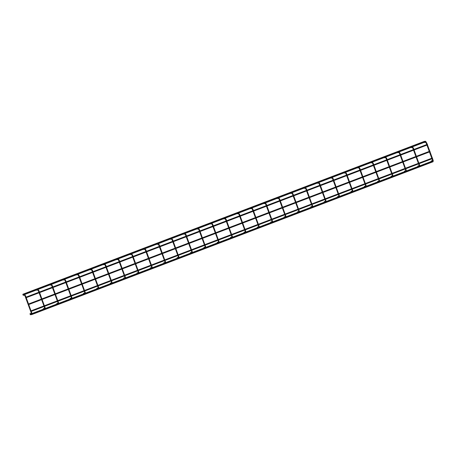 <?xml version="1.0" encoding="UTF-8"?>
<svg xmlns="http://www.w3.org/2000/svg" width="456" height="456" viewBox="0 0 456 456"><rect width="100%" height="100%" fill="white"/><g stroke="black" fill="none" stroke-linecap="round" stroke-linejoin="round"><path stroke-width="0.68" d="M424.792 142.101A0.291 0.285 85.5 0 1 424.547 142.494A0.291 0.285 85.5 0 1 424.24 142.226A0.291 0.285 85.5 0 1 424.792 142.101M432.864 161.287C433.314 161.133 433.342 160.637 432.955 159.782L426.805 143.07L425.87 141.805L424.502 141.913M411.415 147.197A0.291 0.285 85.5 0 1 411.169 147.584A0.291 0.285 85.5 0 1 410.862 147.316A0.291 0.285 85.5 0 1 411.415 147.197M419.822 165.853L413.432 148.166L412.492 146.9L411.124 147.003M398.042 152.287A0.291 0.285 85.5 0 1 397.797 152.68A0.291 0.285 85.5 0 1 397.489 152.412A0.291 0.285 85.5 0 1 398.042 152.287M406.45 170.943L400.054 153.256L399.12 151.99L397.752 152.099M384.67 157.377A0.291 0.285 85.5 0 1 384.425 157.77A0.291 0.285 85.5 0 1 384.117 157.502A0.291 0.285 85.5 0 1 384.67 157.377M397.564 152.19L384.38 157.189M393.078 176.039L386.682 158.352L385.747 157.086L384.454 157.183M371.292 162.473A0.291 0.285 85.5 0 1 371.047 162.866A0.291 0.285 85.5 0 1 370.745 162.598A0.291 0.285 85.5 0 1 371.292 162.473M379.7 181.129L373.31 163.442L372.375 162.176L371.007 162.285M357.92 167.563A0.291 0.285 85.5 0 1 357.675 167.956A0.291 0.285 85.5 0 1 357.367 167.688A0.291 0.285 85.5 0 1 357.92 167.563M366.328 186.225L359.938 168.538L358.997 167.272L357.629 167.375M344.548 172.659A0.291 0.285 85.5 0 1 344.303 173.052A0.291 0.285 85.5 0 1 343.995 172.784A0.291 0.285 85.5 0 1 344.548 172.659M352.955 191.315L346.56 173.628L345.625 172.362L344.257 172.471M331.176 177.749A0.291 0.285 85.5 0 1 330.931 178.142A0.291 0.285 85.5 0 1 330.623 177.874A0.291 0.285 85.5 0 1 331.176 177.749M339.583 196.411L333.188 178.724L332.253 177.458L330.885 177.561M317.798 182.845A0.291 0.285 85.5 0 1 317.553 183.238A0.291 0.285 85.5 0 1 317.245 182.97A0.291 0.285 85.5 0 1 317.798 182.845M326.205 201.501L319.816 183.814L318.875 182.548L317.507 182.656M304.426 187.935A0.291 0.285 85.5 0 1 304.18 188.328A0.291 0.285 85.5 0 1 303.873 188.06A0.291 0.285 85.5 0 1 304.426 187.935M312.833 206.596L306.438 188.909L305.503 187.644L304.135 187.747M291.053 193.03A0.291 0.285 85.5 0 1 290.808 193.424A0.291 0.285 85.5 0 1 290.5 193.156A0.291 0.285 85.5 0 1 291.053 193.03M299.461 211.687L293.065 193.999L292.131 192.734L290.763 192.842M277.675 198.121A0.291 0.285 85.5 0 1 277.436 198.514A0.291 0.285 85.5 0 1 277.128 198.246A0.291 0.285 85.5 0 1 277.675 198.121M286.083 216.782L279.693 199.095L278.758 197.83L277.39 197.932M264.303 203.216A0.291 0.285 85.5 0 1 264.058 203.61A0.291 0.285 85.5 0 1 263.75 203.342A0.291 0.285 85.5 0 1 264.303 203.216M265.101 202.943L264.013 203.028M250.931 208.306A0.291 0.285 85.5 0 1 250.686 208.7A0.291 0.285 85.5 0 1 250.378 208.432A0.291 0.285 85.5 0 1 250.931 208.306M259.339 226.968L252.943 209.281L252.008 208.016L250.64 208.118M237.559 213.402A0.291 0.285 85.5 0 1 237.314 213.796A0.291 0.285 85.5 0 1 237.006 213.528A0.291 0.285 85.5 0 1 237.559 213.402M245.966 232.058L239.571 214.371L238.636 213.106L237.268 213.214M224.181 218.492A0.291 0.285 85.5 0 1 223.936 218.886A0.291 0.285 85.5 0 1 223.628 218.618A0.291 0.285 85.5 0 1 224.181 218.492M232.588 237.154L226.199 219.467L225.258 218.196L223.89 218.304M210.809 223.588A0.291 0.285 85.5 0 1 210.564 223.981A0.291 0.285 85.5 0 1 210.256 223.714A0.291 0.285 85.5 0 1 210.809 223.588M211.607 223.315L210.518 223.4M197.437 228.678A0.291 0.285 85.5 0 1 197.191 229.072A0.291 0.285 85.5 0 1 196.884 228.804A0.291 0.285 85.5 0 1 197.437 228.678M205.844 247.34L199.449 229.653L198.514 228.382L197.146 228.49M184.059 233.774A0.291 0.285 85.5 0 1 183.819 234.167A0.291 0.285 85.5 0 1 183.511 233.899A0.291 0.285 85.5 0 1 184.059 233.774M192.466 252.43L186.076 234.743L185.142 233.478L183.774 233.586M170.686 238.864A0.291 0.285 85.5 0 1 170.441 239.257A0.291 0.285 85.5 0 1 170.134 238.99A0.291 0.285 85.5 0 1 170.686 238.864M179.094 257.526L172.704 239.833L171.764 238.568L170.396 238.676M157.314 243.96A0.291 0.285 85.5 0 1 157.069 244.353A0.291 0.285 85.5 0 1 156.761 244.085A0.291 0.285 85.5 0 1 157.314 243.96M158.112 243.686L157.024 243.772M143.942 249.05A0.291 0.285 85.5 0 1 143.697 249.443A0.291 0.285 85.5 0 1 143.389 249.175A0.291 0.285 85.5 0 1 143.942 249.05M152.35 267.712L145.954 250.019L145.019 248.754L143.651 248.862M130.564 254.146A0.291 0.285 85.5 0 1 130.319 254.539A0.291 0.285 85.5 0 1 130.011 254.271A0.291 0.285 85.5 0 1 130.564 254.146M143.463 248.959L130.325 253.952L131.641 253.849A0.291 0.285 85.5 0 1 131.932 254.038A0.291 0.285 85.5 0 1 131.687 254.431L130.319 254.539M117.192 259.236A0.291 0.285 85.5 0 1 116.947 259.629A0.291 0.285 85.5 0 1 116.639 259.361A0.291 0.285 85.5 0 1 117.192 259.236M125.599 277.892L119.204 260.205L118.269 258.94L116.901 259.048M103.82 264.332A0.291 0.285 85.5 0 1 103.575 264.725A0.291 0.285 85.5 0 1 103.267 264.451A0.291 0.285 85.5 0 1 103.82 264.332M104.618 264.058L103.529 264.144M90.448 269.422A0.291 0.285 85.5 0 1 90.202 269.815A0.291 0.285 85.5 0 1 89.895 269.547A0.291 0.285 85.5 0 1 90.448 269.422M98.849 288.078L92.46 270.391L91.525 269.125L90.157 269.234M77.07 274.518A0.291 0.285 85.5 0 1 76.825 274.911A0.291 0.285 85.5 0 1 76.517 274.637A0.291 0.285 85.5 0 1 77.07 274.518M89.969 269.325L76.83 274.324L78.147 274.221A0.291 0.285 85.5 0 1 78.438 274.409A0.291 0.285 85.5 0 1 78.193 274.803L76.825 274.911M63.697 279.608A0.291 0.285 85.5 0 1 63.452 280.001A0.291 0.285 85.5 0 1 63.145 279.733A0.291 0.285 85.5 0 1 63.697 279.608M72.105 298.264L65.71 280.577L64.775 279.311L63.407 279.42M50.325 284.704A0.291 0.285 85.5 0 1 50.08 285.097A0.291 0.285 85.5 0 1 49.772 284.823A0.291 0.285 85.5 0 1 50.325 284.704M51.123 284.43L50.035 284.51M36.947 289.794A0.291 0.285 85.5 0 1 36.702 290.187A0.291 0.285 85.5 0 1 36.395 289.919A0.291 0.285 85.5 0 1 36.947 289.794M45.355 308.45L38.965 290.763L38.025 289.497L36.657 289.606M23.575 294.889A0.291 0.285 85.5 0 1 23.33 295.283A0.291 0.285 85.5 0 1 23.022 295.009A0.291 0.285 85.5 0 1 23.575 294.889M31.983 313.546L25.587 295.858L24.652 294.593L23.359 294.69L36.469 289.697M431.741 160.996A0.291 0.285 -94.5 0 0 431.194 161.122A0.291 0.285 -94.5 0 0 431.496 161.39A0.291 0.285 -94.5 0 0 431.741 160.996M418.369 166.092A0.291 0.285 -94.5 0 0 417.816 166.218A0.291 0.285 -94.5 0 0 418.123 166.486A0.291 0.285 -94.5 0 0 418.369 166.092M404.996 171.182A0.291 0.285 -94.5 0 0 404.443 171.308A0.291 0.285 -94.5 0 0 404.751 171.576A0.291 0.285 -94.5 0 0 404.996 171.182M404.968 171.507L418.123 166.486M391.624 176.278A0.291 0.285 -94.5 0 0 391.071 176.404A0.291 0.285 -94.5 0 0 391.379 176.671A0.291 0.285 -94.5 0 0 391.624 176.278M391.59 176.603L404.797 171.576M378.246 181.368A0.291 0.285 -94.5 0 0 377.693 181.494A0.291 0.285 -94.5 0 0 378.001 181.762A0.291 0.285 -94.5 0 0 378.246 181.368M378.218 181.693L391.379 176.671M364.874 186.464A0.291 0.285 -94.5 0 0 364.321 186.589A0.291 0.285 -94.5 0 0 364.629 186.857A0.291 0.285 -94.5 0 0 364.874 186.464M351.502 191.554A0.291 0.285 -94.5 0 0 350.949 191.68A0.291 0.285 -94.5 0 0 351.257 191.947A0.291 0.285 -94.5 0 0 351.502 191.554M351.473 191.879L364.629 186.857M338.124 196.65A0.291 0.285 -94.5 0 0 337.577 196.775A0.291 0.285 -94.5 0 0 337.879 197.043A0.291 0.285 -94.5 0 0 338.124 196.65M338.095 196.975L351.302 191.947M324.752 201.74A0.291 0.285 -94.5 0 0 324.199 201.865A0.291 0.285 -94.5 0 0 324.507 202.133A0.291 0.285 -94.5 0 0 324.752 201.74M324.723 202.065L337.879 197.043M311.38 206.836A0.291 0.285 -94.5 0 0 310.827 206.961A0.291 0.285 -94.5 0 0 311.135 207.229A0.291 0.285 -94.5 0 0 311.38 206.836M298.007 211.926A0.291 0.285 -94.5 0 0 297.454 212.051A0.291 0.285 -94.5 0 0 297.762 212.319A0.291 0.285 -94.5 0 0 298.007 211.926M284.63 217.022A0.291 0.285 -94.5 0 0 284.077 217.147A0.291 0.285 -94.5 0 0 284.384 217.415A0.291 0.285 -94.5 0 0 284.63 217.022M284.601 217.347L297.808 212.319M271.257 222.112A0.291 0.285 -94.5 0 0 270.704 222.237A0.291 0.285 -94.5 0 0 271.012 222.505A0.291 0.285 -94.5 0 0 271.257 222.112M271.229 222.437L284.384 217.415M257.885 227.208A0.291 0.285 -94.5 0 0 257.332 227.333A0.291 0.285 -94.5 0 0 257.64 227.601A0.291 0.285 -94.5 0 0 257.885 227.208M244.507 232.298A0.291 0.285 -94.5 0 0 243.96 232.423A0.291 0.285 -94.5 0 0 244.262 232.691A0.291 0.285 -94.5 0 0 244.507 232.298M244.479 232.623L257.64 227.601M231.135 237.394A0.291 0.285 -94.5 0 0 230.582 237.513A0.291 0.285 -94.5 0 0 230.89 237.787A0.291 0.285 -94.5 0 0 231.135 237.394M231.106 237.718L244.313 232.691M217.763 242.484A0.291 0.285 -94.5 0 0 217.21 242.609A0.291 0.285 -94.5 0 0 217.518 242.877A0.291 0.285 -94.5 0 0 217.763 242.484M217.734 242.809L230.89 237.787M204.391 247.579A0.291 0.285 -94.5 0 0 203.838 247.699A0.291 0.285 -94.5 0 0 204.145 247.973A0.291 0.285 -94.5 0 0 204.391 247.579M204.356 247.904L217.518 242.877M191.013 252.67A0.291 0.285 -94.5 0 0 190.46 252.795A0.291 0.285 -94.5 0 0 190.768 253.063A0.291 0.285 -94.5 0 0 191.013 252.67M190.984 252.994L204.145 247.973M177.64 257.765A0.291 0.285 -94.5 0 0 177.088 257.885A0.291 0.285 -94.5 0 0 177.395 258.159A0.291 0.285 -94.5 0 0 177.64 257.765M177.612 258.09L190.768 253.063M164.268 262.855A0.291 0.285 -94.5 0 0 163.715 262.981A0.291 0.285 -94.5 0 0 164.023 263.249A0.291 0.285 -94.5 0 0 164.268 262.855M164.24 263.18L177.395 258.159M150.89 267.951A0.291 0.285 -94.5 0 0 150.343 268.071A0.291 0.285 -94.5 0 0 150.651 268.345A0.291 0.285 -94.5 0 0 150.89 267.951M150.862 268.276L164.023 263.249M137.518 273.041A0.291 0.285 -94.5 0 0 136.965 273.167A0.291 0.285 -94.5 0 0 137.273 273.435A0.291 0.285 -94.5 0 0 137.518 273.041M137.49 273.366L150.651 268.345M124.146 278.137A0.291 0.285 -94.5 0 0 123.593 278.257A0.291 0.285 -94.5 0 0 123.901 278.53A0.291 0.285 -94.5 0 0 124.146 278.137M124.117 278.462L137.273 273.435M110.774 283.227A0.291 0.285 -94.5 0 0 110.221 283.353A0.291 0.285 -94.5 0 0 110.529 283.621A0.291 0.285 -94.5 0 0 110.774 283.227M110.745 283.552L123.901 278.53M97.396 288.323A0.291 0.285 -94.5 0 0 96.843 288.443A0.291 0.285 -94.5 0 0 97.151 288.716A0.291 0.285 -94.5 0 0 97.396 288.323M97.367 288.648L110.529 283.621M84.024 293.413A0.291 0.285 -94.5 0 0 83.471 293.539A0.291 0.285 -94.5 0 0 83.779 293.807A0.291 0.285 -94.5 0 0 84.024 293.413M83.995 293.738L97.151 288.716M70.651 298.509A0.291 0.285 -94.5 0 0 70.099 298.629A0.291 0.285 -94.5 0 0 70.406 298.897A0.291 0.285 -94.5 0 0 70.651 298.509M70.623 298.834L83.779 293.807M57.274 303.599A0.291 0.285 -94.5 0 0 56.726 303.724A0.291 0.285 -94.5 0 0 57.034 303.992A0.291 0.285 -94.5 0 0 57.274 303.599M57.245 303.924L70.406 298.897M43.901 308.695A0.291 0.285 -94.5 0 0 43.348 308.815A0.291 0.285 -94.5 0 0 43.656 309.082A0.291 0.285 -94.5 0 0 43.901 308.695M43.873 309.02L57.034 303.992M30.529 313.785A0.291 0.285 -94.5 0 0 29.976 313.91A0.291 0.285 -94.5 0 0 30.284 314.178A0.291 0.285 -94.5 0 0 30.529 313.785M30.501 314.11L43.702 309.082M23.096 294.793L22.8 294.28L424.547 141.292L424.758 141.839L424.547 141.292M30.284 314.178L30.352 314.788L432.1 161.8L431.895 161.253L432.1 161.8M432.938 161.173L433.143 161.72L432.75 161.247M433.143 161.72L31.39 314.708L31.236 314.458M425.79 141.753L425.59 141.212L425.608 141.827M429.894 151.158L430.093 151.7L429.791 151.192M427.375 144.318L427.58 144.865L427.278 144.358M432.408 157.993L432.613 158.54L432.311 158.032M426.805 143.07L426.257 143.275L425.784 142.357M432.943 159.782L432.402 159.982L426.257 143.275M413.427 148.166L412.885 148.365L412.412 147.448M419.571 164.872L419.03 165.078L412.885 148.365M400.049 153.256L399.507 153.461L399.034 152.543M406.199 169.968L405.658 170.168L399.507 153.461M386.677 158.346L386.135 158.551L385.662 157.633M392.833 175.058L392.285 175.264L386.135 158.551M373.31 163.442L372.763 163.647L372.29 162.729M379.449 180.154L378.907 180.354L372.763 163.647M359.938 168.538L359.385 168.737L358.912 167.819M366.077 185.244L365.535 185.45L359.385 168.737M346.554 173.628L346.013 173.833L345.54 172.915M352.705 190.34L352.163 190.54L346.013 173.833M333.182 178.718L332.641 178.923L332.167 178.005M339.338 195.43L338.785 195.635L332.641 178.923M319.816 183.814L319.268 184.013L318.795 183.101M325.954 200.52L325.413 200.725L319.268 184.013M306.432 188.904L305.89 189.109L305.417 188.191M312.582 205.616L312.041 205.821L305.89 189.109M293.06 193.999L292.518 194.199L292.045 193.287M299.21 210.706L298.669 210.911L292.518 194.199M279.688 199.09L279.146 199.295L278.673 198.377M285.832 215.802L285.291 216.001L279.146 199.295M272.711 221.872L266.321 204.185L265.768 204.385L265.301 203.473M272.46 220.892L271.918 221.097L265.768 204.385M252.937 209.275L252.396 209.481L251.923 208.563M259.088 225.988L258.546 226.187L252.396 209.481M239.565 214.371L239.024 214.571L238.551 213.659M245.721 231.084L245.168 231.283L239.024 214.571M226.199 219.467L225.652 219.667L225.178 218.749M232.338 236.174L231.796 236.373L225.652 219.667M219.216 242.244L212.821 224.557L212.274 224.757L211.801 223.845M218.971 241.27L218.424 241.469L212.274 224.757M199.443 229.647L198.901 229.852L198.428 228.935M205.593 246.36L205.052 246.559L198.901 229.852M186.071 234.743L185.529 234.943L185.056 234.031M192.221 251.455L191.674 251.655L185.529 234.943M172.704 239.833L172.151 240.038L171.684 239.121M178.843 256.546L178.302 256.745L172.151 240.038M165.722 262.616L159.326 244.929L158.779 245.128L158.306 244.216M165.471 261.636L164.929 261.841L158.779 245.128M145.948 250.019L145.407 250.224L144.934 249.307M152.093 266.731L151.552 266.931L145.407 250.224M138.972 272.802L132.582 255.115L132.035 255.314L131.562 254.402M138.727 271.822L138.179 272.027L132.035 255.314M119.204 260.205L118.657 260.41L118.184 259.492M125.349 276.917L124.807 277.117L118.657 260.41M112.227 282.988L105.832 265.301L105.285 265.5L104.812 264.588M111.976 282.007L111.435 282.213L105.285 265.5M92.454 270.391L91.912 270.596L91.439 269.678M98.599 287.103L98.057 287.303L91.912 270.596M85.477 293.174L79.087 275.487L78.535 275.686L78.067 274.774M85.232 292.193L84.685 292.399L78.535 275.686M65.71 280.577L65.162 280.782L64.689 279.864M71.854 297.289L71.313 297.489L65.162 280.782M58.733 303.36L52.337 285.673L51.79 285.872L51.317 284.96M58.476 302.379L57.935 302.584L51.79 285.872M38.959 290.763L38.418 290.968L37.945 290.05M45.104 307.475L44.563 307.675L38.418 290.968M25.582 295.858L25.04 296.058L24.567 295.146M31.738 312.565L31.19 312.77L25.04 296.058M425.87 141.805A0.291 0.285 85.5 0 1 426.16 141.993A0.291 0.285 85.5 0 1 425.915 142.386L424.547 142.494M412.492 146.9A0.291 0.285 85.5 0 1 412.783 147.088A0.291 0.285 85.5 0 1 412.537 147.482L411.169 147.584M399.12 151.99A0.291 0.285 85.5 0 1 399.41 152.179A0.291 0.285 85.5 0 1 399.165 152.572L397.797 152.68M385.747 157.086A0.291 0.285 85.5 0 1 386.038 157.274A0.291 0.285 85.5 0 1 385.793 157.668L384.425 157.77M372.375 162.176A0.291 0.285 85.5 0 1 372.66 162.364A0.291 0.285 85.5 0 1 372.415 162.758L371.047 162.866M358.997 167.272A0.291 0.285 85.5 0 1 359.288 167.46A0.291 0.285 85.5 0 1 359.043 167.854L357.675 167.956M345.625 172.362A0.291 0.285 85.5 0 1 345.916 172.55A0.291 0.285 85.5 0 1 345.671 172.944L344.303 173.052M332.253 177.458A0.291 0.285 85.5 0 1 332.544 177.646A0.291 0.285 85.5 0 1 332.299 178.04L330.931 178.142M318.875 182.548A0.291 0.285 85.5 0 1 319.166 182.736A0.291 0.285 85.5 0 1 318.921 183.13L317.553 183.238M305.503 187.644A0.291 0.285 85.5 0 1 305.794 187.832A0.291 0.285 85.5 0 1 305.548 188.225L304.18 188.328M292.131 192.734A0.291 0.285 85.5 0 1 292.421 192.922A0.291 0.285 85.5 0 1 292.176 193.315L290.808 193.424M278.758 197.83A0.291 0.285 85.5 0 1 279.043 198.018A0.291 0.285 85.5 0 1 278.798 198.411L277.436 198.514M266.321 204.185L265.381 202.92A0.291 0.285 85.5 0 1 265.671 203.108A0.291 0.285 85.5 0 1 265.426 203.501L264.058 203.61M252.008 208.016A0.291 0.285 85.5 0 1 252.299 208.204A0.291 0.285 85.5 0 1 252.054 208.597L250.686 208.7M238.636 213.106A0.291 0.285 85.5 0 1 238.927 213.294A0.291 0.285 85.5 0 1 238.682 213.687L237.314 213.796M225.258 218.196A0.291 0.285 85.5 0 1 225.549 218.39A0.291 0.285 85.5 0 1 225.304 218.783L223.936 218.886M212.821 224.557L211.886 223.292A0.291 0.285 85.5 0 1 212.177 223.48A0.291 0.285 85.5 0 1 211.932 223.873L210.564 223.981M198.514 228.382A0.291 0.285 85.5 0 1 198.805 228.576A0.291 0.285 85.5 0 1 198.559 228.969L197.191 229.072M185.142 233.478A0.291 0.285 85.5 0 1 185.427 233.666A0.291 0.285 85.5 0 1 185.182 234.059L183.819 234.167M171.764 238.568A0.291 0.285 85.5 0 1 172.054 238.762A0.291 0.285 85.5 0 1 171.809 239.155L170.441 239.257M159.326 244.929L158.392 243.664A0.291 0.285 85.5 0 1 158.682 243.852A0.291 0.285 85.5 0 1 158.437 244.245L157.069 244.353M145.019 248.754A0.291 0.285 85.5 0 1 145.31 248.947A0.291 0.285 85.5 0 1 145.065 249.341L143.697 249.443M118.269 258.94A0.291 0.285 85.5 0 1 118.56 259.133A0.291 0.285 85.5 0 1 118.315 259.521L116.947 259.629M105.832 265.301L104.897 264.035A0.291 0.285 85.5 0 1 105.188 264.224A0.291 0.285 85.5 0 1 104.943 264.617L103.575 264.725M91.525 269.125A0.291 0.285 85.5 0 1 91.81 269.319A0.291 0.285 85.5 0 1 91.57 269.707L90.202 269.815M64.775 279.311A0.291 0.285 85.5 0 1 65.066 279.505A0.291 0.285 85.5 0 1 64.82 279.893L63.452 280.001M52.337 285.673L51.403 284.407A0.291 0.285 85.5 0 1 51.693 284.595A0.291 0.285 85.5 0 1 51.448 284.989L50.08 285.097M38.025 289.497A0.291 0.285 85.5 0 1 38.315 289.685A0.291 0.285 85.5 0 1 38.07 290.079L36.702 290.187M24.652 294.593A0.291 0.285 85.5 0 1 24.943 294.781A0.291 0.285 85.5 0 1 24.698 295.174L23.33 295.283M433 161.236A0.291 0.285 -94.5 0 0 432.818 160.706L431.456 160.808M419.691 165.904A0.291 0.285 -94.5 0 0 419.446 165.796L418.078 165.904M406.319 170.994A0.291 0.285 -94.5 0 0 406.074 170.892L404.706 170.994M392.941 176.09A0.291 0.285 -94.5 0 0 392.702 175.982L391.333 176.09M379.569 181.18A0.291 0.285 -94.5 0 0 379.324 181.078L377.956 181.18M366.197 186.276A0.291 0.285 -94.5 0 0 365.951 186.168L364.583 186.276M352.819 191.366A0.291 0.285 -94.5 0 0 352.579 191.258L351.211 191.366M339.446 196.462A0.291 0.285 -94.5 0 0 339.201 196.354L337.839 196.462M326.074 201.552A0.291 0.285 -94.5 0 0 325.829 201.444L324.461 201.552M312.702 206.648A0.291 0.285 -94.5 0 0 312.457 206.54L311.089 206.648M299.324 211.738A0.291 0.285 -94.5 0 0 299.085 211.63L297.717 211.738M285.952 216.834A0.291 0.285 -94.5 0 0 285.707 216.725L284.339 216.834M272.58 221.924A0.291 0.285 -94.5 0 0 272.335 221.815L270.967 221.924M259.202 227.02A0.291 0.285 -94.5 0 0 258.962 226.911L257.594 227.02M245.83 232.11A0.291 0.285 -94.5 0 0 245.584 232.001L244.222 232.11M232.457 237.205A0.291 0.285 -94.5 0 0 232.212 237.097L230.844 237.205M219.085 242.296A0.291 0.285 -94.5 0 0 218.84 242.187L217.472 242.296M205.707 247.386A0.291 0.285 -94.5 0 0 205.468 247.283L204.1 247.391M192.335 252.481A0.291 0.285 -94.5 0 0 192.09 252.373L190.722 252.481M178.963 257.572A0.291 0.285 -94.5 0 0 178.718 257.469L177.35 257.572M165.585 262.667A0.291 0.285 -94.5 0 0 165.346 262.559L163.978 262.667M152.213 267.757A0.291 0.285 -94.5 0 0 151.973 267.655L150.605 267.757M138.841 272.853A0.291 0.285 -94.5 0 0 138.595 272.745L137.227 272.853M125.468 277.943A0.291 0.285 -94.5 0 0 125.223 277.841L123.855 277.943M112.09 283.039A0.291 0.285 -94.5 0 0 111.851 282.931L110.483 283.039M98.718 288.129A0.291 0.285 -94.5 0 0 98.473 288.027L97.105 288.129M85.346 293.225A0.291 0.285 -94.5 0 0 85.101 293.117L83.733 293.225M71.968 298.315A0.291 0.285 -94.5 0 0 71.729 298.213L70.361 298.315M58.596 303.411A0.291 0.285 -94.5 0 0 58.357 303.303L56.989 303.411M45.224 308.501A0.291 0.285 -94.5 0 0 44.979 308.398L43.611 308.501M31.852 313.597A0.291 0.285 -94.5 0 0 31.607 313.489L30.238 313.597M265.381 202.92L277.157 198.36M158.392 243.664L170.168 239.104M104.897 264.035L116.673 259.475M51.403 284.407L63.179 279.841M432.59 161.304L431.98 161.356M418.334 166.417L431.496 161.39M364.84 186.789L378.001 181.762M311.345 207.161L324.507 202.133M297.973 212.257L311.135 207.229M257.851 227.533L271.012 222.505M424.314 142.004L411.198 146.997M410.936 147.1L397.826 152.093M384.191 157.286L371.076 162.279M370.813 162.376L357.703 167.369M357.441 167.472L344.331 172.465M344.069 172.562L330.953 177.555M330.697 177.658L317.581 182.651M317.319 182.748L304.209 187.741M303.947 187.843L290.831 192.837M290.575 192.934L277.459 197.927M277.197 198.029L264.087 203.023M263.825 203.119L250.714 208.113M250.452 208.215L237.337 213.208M237.08 213.305L223.964 218.299M223.702 218.401L210.592 223.394M210.33 223.491L197.214 228.484M196.958 228.587L183.842 233.58M183.586 233.677L170.47 238.67M170.208 238.773L157.098 243.766M156.835 243.863L143.72 248.856M130.085 254.049L116.975 259.042M116.713 259.139L103.597 264.138M103.341 264.235L90.225 269.228M76.591 274.421L63.481 279.414M63.219 279.511L50.103 284.51M49.846 284.607L36.731 289.6M432.613 160.86L432.402 159.982M419.241 165.955L419.03 165.078M405.868 171.046L405.658 170.168M392.491 176.141L392.285 175.264M379.118 181.231L378.907 180.354M365.746 186.327L365.535 185.45M352.374 191.417L352.163 190.54M338.996 196.513L338.785 195.635M325.624 201.603L325.413 200.725M312.252 206.699L312.041 205.821M298.88 211.789L298.669 210.911M285.502 216.885L285.291 216.001M272.129 221.975L271.918 221.097M258.757 227.071L258.546 226.187M245.379 232.161L245.168 231.283M232.007 237.257L231.796 236.373M218.635 242.347L218.424 241.469M205.263 247.443L205.052 246.559M191.885 252.533L191.674 251.655M178.513 257.623L178.302 256.745M165.14 262.719L164.929 261.841M151.762 267.809L151.552 266.931M132.582 255.115L131.641 253.849M138.39 272.905L138.179 272.027M125.018 277.995L124.807 277.117M111.646 283.09L111.435 282.213M98.268 288.181L98.057 287.303M79.087 275.487L78.147 274.221M84.896 293.276L84.685 292.399M71.524 298.366L71.313 297.489M58.146 303.462L57.935 302.584M44.773 308.552L44.563 307.675M31.401 313.648L31.19 312.77M432.584 161.31L432.054 161.51M425.59 141.212L424.707 141.542M424.268 142.335L412.235 146.917M410.896 147.43L398.863 152.013M397.524 152.521L385.491 157.103M384.146 157.616L372.113 162.199M370.774 162.706L358.741 167.289M357.401 167.802L345.369 172.385M344.023 172.892L331.991 177.475M330.651 177.988L318.619 182.571M317.279 183.078L305.246 187.661M303.907 188.174L291.874 192.757M290.529 193.264L278.496 197.847M263.785 203.45L251.752 208.033M250.407 208.546L238.374 213.129M237.034 213.636L225.002 218.219M223.662 218.732L211.63 223.315M210.29 223.822L198.257 228.405M196.912 228.918L184.88 233.495M183.54 234.008L171.507 238.591M156.79 244.194L144.763 248.776M143.418 249.29L131.385 253.867M130.046 254.38L118.013 258.962M103.295 264.565L91.263 269.148M89.923 269.661L77.891 274.238M76.551 274.751L64.518 279.334M49.801 284.937L37.768 289.52M36.429 290.027L24.396 294.61M429.244 151.403L416.419 156.288M415.872 156.493L403.047 161.378M402.5 161.589L389.669 166.474M389.128 166.679L376.297 171.564M375.75 171.775L362.925 176.66M362.377 176.865L349.552 181.75M349.005 181.961L336.175 186.846M335.633 187.051L322.802 191.936M322.255 192.147L309.43 197.032M308.883 197.237L296.052 202.122M295.511 202.333L282.68 207.218M282.133 207.423L269.308 212.308M268.761 212.513L255.936 217.404M255.388 217.609L242.558 222.494M242.016 222.699L229.186 227.584M228.638 227.795L215.813 232.68M215.266 232.885L202.435 237.77M201.894 237.981L189.063 242.866M188.516 243.071L175.691 247.956M175.144 248.167L162.319 253.051M161.772 253.257L148.941 258.142M148.399 258.352L135.569 263.237M135.022 263.443L122.197 268.327M121.649 268.538L108.819 273.423M108.277 273.628L95.446 278.513M94.899 278.724L82.074 283.609M81.527 283.814L68.702 288.699M68.155 288.91L55.324 293.795M54.783 294L41.952 298.885M41.405 299.096L28.58 303.981M429.449 151.951L416.619 156.835M416.077 157.041L403.246 161.926M402.699 162.136L389.874 167.021M389.327 167.227L376.496 172.111M375.955 172.322L363.124 177.207M362.577 177.412L349.752 182.297M349.205 182.508L336.38 187.393M335.833 187.598L323.002 192.483M322.46 192.694L309.63 197.579M309.082 197.784L296.257 202.669M295.71 202.88L282.88 207.765M282.338 207.97L269.507 212.855M268.96 213.066L256.135 217.951M255.588 218.156L242.763 223.041M242.216 223.252L229.385 228.137M228.844 228.342L216.013 233.227M215.466 233.438L202.641 238.323M202.093 238.528L189.263 243.413M188.721 243.624L175.891 248.509M175.343 248.714L162.518 253.599M161.971 253.804L149.146 258.695M148.599 258.9L135.768 263.785M135.227 263.99L122.396 268.88M121.849 269.086L109.024 273.97M108.477 274.176L95.646 279.061M95.104 279.271L82.274 284.156M81.727 284.362L68.902 289.246M68.354 289.457L55.529 294.342M54.982 294.547L42.151 299.432M41.61 299.643L28.779 304.528M426.73 144.563L413.905 149.448M413.358 149.659L400.528 154.544M399.986 154.749L387.155 159.634M386.608 159.845L373.783 164.73M373.236 164.935L360.405 169.82M359.864 170.031L347.033 174.916M346.486 175.121L333.661 180.006M333.114 180.217L320.289 185.102M319.741 185.307L306.911 190.192M306.369 190.403L293.539 195.288M292.991 195.493L280.166 200.378M279.619 200.589L266.788 205.474M266.247 205.679L253.416 210.564M252.869 210.769L240.044 215.66M239.497 215.865L226.672 220.75M226.125 220.955L213.294 225.84M212.752 226.051L199.922 230.935M199.375 231.141L186.55 236.026M186.002 236.236L173.172 241.121M172.63 241.327L159.799 246.211M159.258 246.422L146.427 251.307M145.88 251.512L133.055 256.397M132.508 256.608L119.677 261.493M119.136 261.698L106.305 266.583M105.758 266.794L92.933 271.679M92.386 271.884L79.561 276.769M79.013 276.98L66.183 281.865M65.641 282.07L52.81 286.955M52.263 287.166L39.438 292.051M38.891 292.256L26.06 297.141M426.936 145.111L414.105 149.995M413.558 150.206L400.733 155.091M400.186 155.296L387.355 160.181M386.813 160.392L373.983 165.277M373.435 165.482L360.61 170.367M360.063 170.578L347.238 175.463M346.691 175.668L333.86 180.553M333.319 180.764L320.488 185.649M319.941 185.854L307.116 190.739M306.569 190.95L293.738 195.835M293.197 196.04L280.366 200.925M279.819 201.136L266.994 206.021M266.446 206.226L253.621 211.111M253.074 211.322L240.244 216.207M239.702 216.412L226.871 221.297M226.324 221.508L213.499 226.393M212.952 226.598L200.121 231.483M199.58 231.694L186.749 236.578M186.202 236.784L173.377 241.669M172.83 241.879L160.005 246.764M159.457 246.97L146.627 251.855M146.085 252.06L133.255 256.95M132.707 257.155L119.882 262.04M119.335 262.246L106.504 267.136M105.963 267.341L93.132 272.226M92.585 272.431L79.76 277.316M79.213 277.527L66.388 282.412M65.841 282.617L53.01 287.502M52.468 287.713L39.638 292.598M39.091 292.803L26.266 297.688M431.764 158.238L418.933 163.123M418.391 163.333L405.561 168.218M405.013 168.424L392.188 173.308M391.641 173.519L378.811 178.404M378.269 178.609L365.438 183.494M364.891 183.705L352.066 188.59M351.519 188.795L338.694 193.68M338.147 193.891L325.316 198.776M324.775 198.981L311.944 203.866M311.397 204.077L298.572 208.962M298.024 209.167L285.194 214.052M284.652 214.257L271.822 219.148M271.274 219.353L258.449 224.238M257.902 224.443L245.077 229.328M244.53 229.539L231.699 234.424M231.158 234.629L218.327 239.514M217.78 239.725L204.955 244.61M204.408 244.815L191.577 249.7M191.035 249.911L178.205 254.796M177.658 255.001L164.833 259.886M164.285 260.097L151.46 264.982M150.913 265.187L138.082 270.072M137.541 270.283L124.71 275.167M124.163 275.373L111.338 280.258M110.791 280.469L97.96 285.353M97.419 285.559L84.588 290.443M84.041 290.654L71.216 295.539M70.669 295.744L57.844 300.629M57.296 300.84L44.466 305.725M43.924 305.93L31.093 310.815M431.963 158.785L419.138 163.67M418.591 163.881L405.76 168.766M405.219 168.971L392.388 173.856M391.841 174.067L379.016 178.951M378.469 179.157L365.638 184.042M365.096 184.252L352.266 189.137M351.718 189.343L338.893 194.227M338.346 194.438L325.521 199.323M324.974 199.528L312.143 204.413M311.602 204.624L298.771 209.509M298.224 209.714L285.399 214.599M284.852 214.81L272.021 219.695M271.48 219.9L258.649 224.785M258.107 224.996L245.277 229.881M244.73 230.086L231.904 234.971M231.357 235.182L218.527 240.067M217.985 240.272L205.154 245.157M204.607 245.368L191.782 250.253M191.235 250.458L178.41 255.343M177.863 255.548L165.032 260.439M164.491 260.644L151.66 265.529M151.113 265.734L138.288 270.625M137.74 270.83L124.91 275.715M124.368 275.92L111.538 280.805M110.99 281.016L98.165 285.901M97.618 286.106L84.793 290.991M84.246 291.202L71.415 296.087M70.874 296.292L58.043 301.177M57.496 301.387L44.671 306.272M44.124 306.478L31.293 311.362"/></g></svg>
